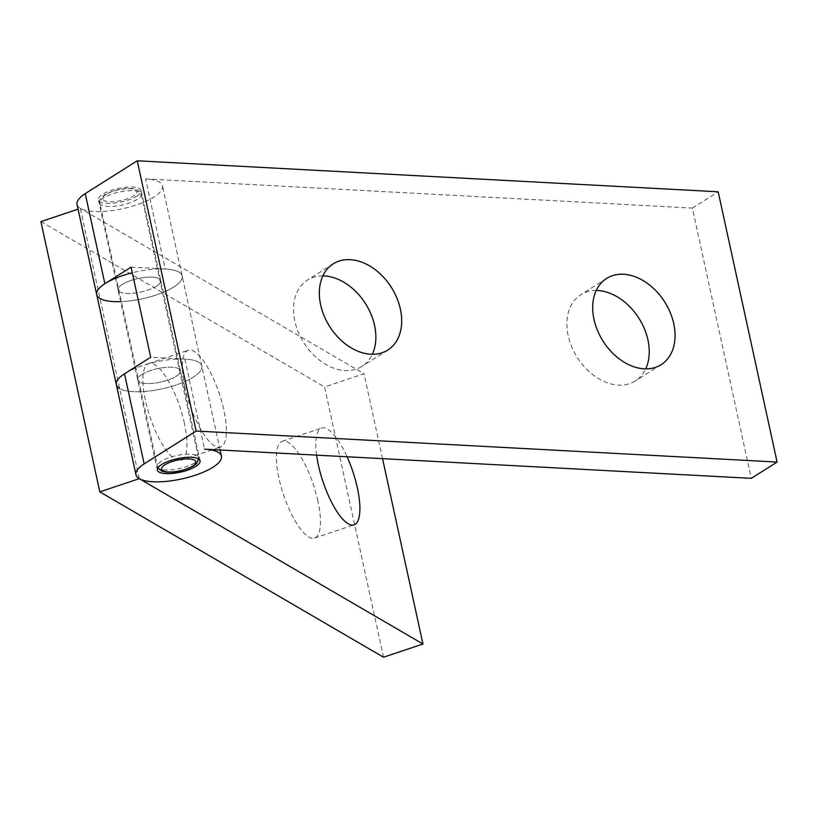 <?xml version="1.0" encoding="UTF-8"?>
<svg xmlns="http://www.w3.org/2000/svg" width="818" height="818" viewBox="0 0 818 818"><rect width="100%" height="100%" fill="white"/><g stroke="black" fill="none" stroke-linecap="round" stroke-linejoin="round"><path stroke-width="0.61" stroke-dasharray="4.09 3.07" d="M131.064 267.169L165.236 268.989A43.732 13.814 -12.3 0 1 182.148 275.973A43.732 13.814 -12.3 0 1 173.989 286.862A43.732 13.814 -12.3 0 1 120.614 301.627M77.056 204.52A43.732 13.814 167.7 0 0 107.884 211.075A43.732 13.814 167.7 0 0 154.346 196.78A43.732 13.814 167.7 0 0 162.506 185.88A43.732 13.814 167.7 0 0 145.594 178.907L165.236 268.989M141.984 374.46A21.861 6.902 -12.3 0 1 165.175 367.425A21.861 6.902 -12.3 0 1 180.43 370.718A21.861 6.902 -12.3 0 1 176.156 376.28A21.861 6.902 -12.3 0 1 152.966 383.325A21.861 6.902 -12.3 0 1 137.7 380.033A21.861 6.902 -12.3 0 1 141.984 374.46M136.872 196.115A21.861 6.902 167.7 0 0 141.146 190.543A21.861 6.902 167.7 0 0 125.89 187.25A21.861 6.902 167.7 0 0 102.7 194.285A21.861 6.902 167.7 0 0 98.416 199.858A21.861 6.902 167.7 0 0 113.682 203.15A21.861 6.902 167.7 0 0 136.872 196.115M156.514 286.198A21.861 6.902 167.7 0 0 160.788 280.625A21.861 6.902 167.7 0 0 145.532 277.333A21.861 6.902 167.7 0 0 122.342 284.378A21.861 6.902 167.7 0 0 118.058 289.94A21.861 6.902 167.7 0 0 133.324 293.233A21.861 6.902 167.7 0 0 156.514 286.198M116.34 384.685A43.732 13.814 167.7 0 0 147.168 391.239A43.732 13.814 167.7 0 0 193.621 376.945A43.732 13.814 167.7 0 0 201.79 366.055A43.732 13.814 167.7 0 0 184.878 359.082L150.706 357.251M322.854 275.901A51.013 36.534 57.7 0 0 307.456 280.104A51.013 36.534 57.7 0 0 294.817 321.116A51.013 36.534 57.7 0 0 361.914 366.392A51.013 36.534 57.7 0 0 372.333 354.296M596.23 290.492A51.013 36.534 57.7 0 0 580.831 294.695A51.013 36.534 57.7 0 0 568.203 335.707A51.013 36.534 57.7 0 0 635.3 380.973A51.013 36.534 57.7 0 0 645.719 368.887M104.868 283.713L105.645 283.222M184.878 359.082L204.52 449.164M145.594 178.907L692.365 208.079L751.282 478.336M692.365 208.079L718.173 191.79M316.627 455.145A51.013 15.757 -108.5 0 1 321.678 428.08A51.013 15.757 -108.5 0 1 347.077 456.771M317.895 501.015A51.013 15.757 71.5 0 0 282.241 441.28A51.013 15.757 71.5 0 0 278.958 478.315A51.013 15.757 71.5 0 0 314.623 538.039A51.013 15.757 71.5 0 0 317.895 501.015M184.899 387.303A51.013 15.757 -108.5 0 1 188.181 350.268A51.013 15.757 -108.5 0 1 223.835 409.992A51.013 15.757 -108.5 0 1 220.563 447.027A51.013 15.757 -108.5 0 1 184.899 387.303M184.398 423.192A51.013 15.757 71.5 0 0 148.733 363.468A51.013 15.757 71.5 0 0 145.461 400.503A51.013 15.757 71.5 0 0 181.115 460.227A51.013 15.757 71.5 0 0 184.398 423.192M139.264 478.663L80.338 208.396L78.068 209.163M383.519 657.212L324.593 386.955L364.03 373.754L80.338 208.396M382.548 458.663L364.03 373.754M40.9 221.596L324.593 386.955M125.287 373.305A43.732 13.814 -12.3 0 1 198.508 362.169A43.732 13.814 -12.3 0 1 201.79 366.055A43.732 13.814 -12.3 0 1 169.019 387.139A43.732 13.814 -12.3 0 1 119.622 388.57M96.698 294.603A43.732 13.814 167.7 0 0 99.98 298.488A43.732 13.814 167.7 0 0 149.377 297.057A43.732 13.814 167.7 0 0 182.148 275.973A43.732 13.814 167.7 0 0 178.866 272.087A43.732 13.814 167.7 0 0 132.291 272.772M178.784 368.775A21.861 6.902 167.7 0 0 154.091 369.491A21.861 6.902 167.7 0 0 137.7 380.033A21.861 6.902 167.7 0 0 139.346 381.975A21.861 6.902 167.7 0 0 164.04 381.26A21.861 6.902 167.7 0 0 180.43 370.718A21.861 6.902 167.7 0 0 178.784 368.775M119.704 291.883A21.861 6.902 -12.3 0 1 118.058 289.94A21.861 6.902 -12.3 0 1 134.449 279.398A21.861 6.902 -12.3 0 1 159.142 278.682A21.861 6.902 -12.3 0 1 160.788 280.625A21.861 6.902 -12.3 0 1 144.397 291.167A21.861 6.902 -12.3 0 1 119.704 291.883M161.453 461.199A21.135 6.677 167.7 0 0 157.322 466.587A21.135 6.677 167.7 0 0 172.066 469.767A21.135 6.677 167.7 0 0 194.49 462.957A21.135 6.677 167.7 0 0 198.621 457.579A21.135 6.677 167.7 0 0 183.876 454.399A21.135 6.677 167.7 0 0 161.453 461.199M137.035 199.459A21.135 6.677 -12.3 0 1 114.622 206.269A21.135 6.677 -12.3 0 1 99.868 203.079A21.135 6.677 -12.3 0 1 103.998 197.7A21.135 6.677 -12.3 0 1 126.422 190.891A21.135 6.677 -12.3 0 1 141.166 194.081A21.135 6.677 -12.3 0 1 137.035 199.459M106.115 194.469A17.495 5.522 167.7 0 0 109.459 201.719A17.495 5.522 167.7 0 0 133.457 195.931A17.495 5.522 167.7 0 0 130.113 188.682A17.495 5.522 167.7 0 0 106.115 194.469M200.073 460.8L141.146 190.543M333.263 263.815L307.456 280.104M606.649 278.396L580.831 294.695M661.118 364.685L635.3 380.973M387.732 350.094L361.914 366.392M220.093 449.992L162.506 185.88M157.342 470.115L98.416 199.858M157.833 467.968L99.868 203.079C98.876 200.696 100.553 197.925 104.908 194.766C113.293 190.154 122.434 188.068 132.322 188.518C138.447 189.664 141.391 191.514 141.166 194.081L198.733 459.051M282.241 441.28L321.678 428.08M148.733 363.468L188.181 350.268M181.115 460.227L220.563 447.027M314.623 538.039L354.061 524.839"/><path stroke-width="1.23" d="M120.614 301.627A43.732 13.814 -12.3 0 1 96.698 294.603A43.732 13.814 -12.3 0 1 104.868 283.713L85.225 193.621A43.732 13.814 167.7 0 0 77.056 204.52L116.34 384.685A43.732 13.814 -12.3 0 1 125.287 373.305M161.627 464.542A21.861 6.902 -12.3 0 1 184.817 457.507A21.861 6.902 -12.3 0 1 200.073 460.8A21.861 6.902 -12.3 0 1 195.799 466.372A21.861 6.902 -12.3 0 1 172.608 473.407A21.861 6.902 -12.3 0 1 157.342 470.115A21.861 6.902 -12.3 0 1 161.627 464.542M213.263 467.037A43.732 13.814 -12.3 0 1 166.811 481.332A43.732 13.814 -12.3 0 1 135.982 474.777A43.732 13.814 -12.3 0 1 144.152 463.878L196.167 431.045L777.1 462.047L751.282 478.336L204.52 449.164A43.732 13.814 -12.3 0 1 221.433 456.147A43.732 13.814 -12.3 0 1 213.263 467.037M105.645 283.222L131.064 267.169L150.706 357.251L124.51 373.795L144.152 463.878M124.51 373.795A43.732 13.814 167.7 0 0 116.34 384.685A43.732 13.814 -12.3 0 0 119.622 388.57M372.333 354.296A51.013 36.534 57.7 0 0 374.552 325.38A51.013 36.534 57.7 0 0 322.854 275.901M320.636 304.828A51.013 36.534 -122.3 0 1 333.263 263.815A51.013 36.534 -122.3 0 1 400.37 309.081A51.013 36.534 -122.3 0 1 387.732 350.094A51.013 36.534 -122.3 0 1 320.636 304.828M645.719 368.887A51.013 36.534 57.7 0 0 647.938 339.961A51.013 36.534 57.7 0 0 596.23 290.492M594.011 319.419A51.013 36.534 -122.3 0 1 606.649 278.396A51.013 36.534 -122.3 0 1 673.746 323.672A51.013 36.534 -122.3 0 1 661.118 364.685A51.013 36.534 -122.3 0 1 594.011 319.419M196.167 431.045L137.24 160.788L718.173 191.79L777.1 462.047M137.24 160.788L85.225 193.621M347.077 456.771A51.013 15.757 -108.5 0 1 357.343 487.814A51.013 15.757 -108.5 0 1 354.061 524.839A51.013 15.757 -108.5 0 1 318.396 465.115A51.013 15.757 -108.5 0 1 316.627 455.145M78.068 209.163L40.9 221.596L99.827 491.863L139.264 478.663L422.957 644.011L383.519 657.212L99.827 491.863M422.957 644.011L382.548 458.663M132.291 272.772A43.732 13.814 167.7 0 0 96.698 294.603M192.373 466.188A17.495 5.522 -12.3 0 1 168.385 471.976A17.495 5.522 -12.3 0 1 165.042 464.726A17.495 5.522 -12.3 0 1 189.03 458.939A17.495 5.522 -12.3 0 1 192.373 466.188M135.982 474.777L116.34 384.685M221.433 456.147L220.093 449.992M198.733 459.051L196.524 463.571L193.59 465.892L188.713 468.346L180.042 471.015L173.385 472.068L166.166 472.139L161.77 471.178L157.833 467.968"/></g></svg>
